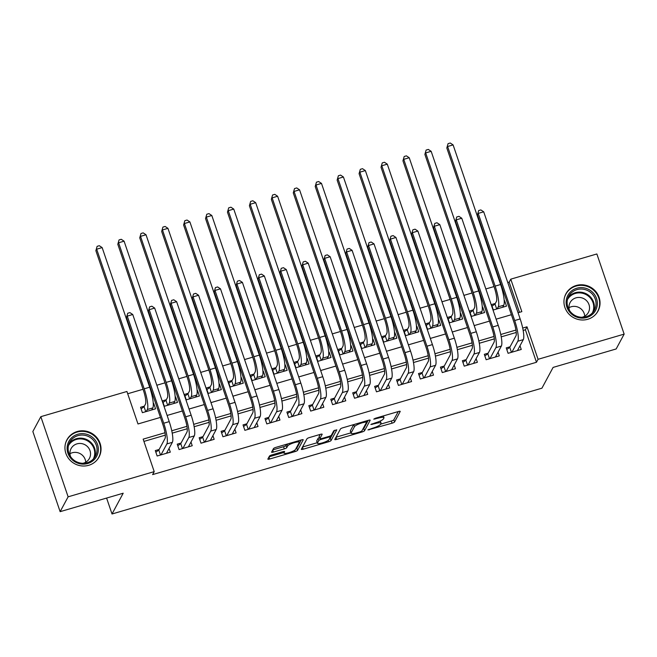 <?xml version="1.0" encoding="UTF-8"?>
<svg xmlns="http://www.w3.org/2000/svg" width="657" height="657" viewBox="0 0 657 657"><rect width="100%" height="100%" fill="white"/><g stroke="black" fill="none" stroke-linecap="round" stroke-linejoin="round"><path stroke-width="0.99" d="M367.936 429.916L392.098 423.19A2.291 0.46 161.2 0 0 394.561 421.975L400.203 411.487A2.291 0.46 161.2 0 0 400.22 411.372A2.291 0.46 161.2 0 0 398.364 411.528L375.492 418.222L373.751 419.15L378.013 418.172A7.334 1.478 161.2 0 1 383.959 417.68A7.334 1.478 161.2 0 1 383.902 418.024L383.425 418.895A7.334 1.478 161.2 0 1 375.533 422.779L370.852 424.496L375.098 423.593A7.334 1.478 161.2 0 1 381.044 423.092A7.334 1.478 161.2 0 1 380.986 423.445L380.51 424.315A7.334 1.478 161.2 0 1 372.618 428.2L367.936 429.916M77.239 431.509A18.224 17.443 -151.7 0 1 96.686 437.414A18.224 17.443 -151.7 0 1 99.035 457.034A18.224 17.443 -151.7 0 1 88.744 465.296A18.224 17.443 -151.7 0 1 69.297 459.391A18.224 17.443 -151.7 0 1 66.948 439.771A18.224 17.443 -151.7 0 1 77.239 431.509M576.238 285.491A18.224 17.443 -151.7 0 1 595.685 291.396A18.224 17.443 -151.7 0 1 598.042 311.016A18.224 17.443 -151.7 0 1 587.744 319.277A18.224 17.443 -151.7 0 1 568.305 313.373A18.224 17.443 -151.7 0 1 565.948 293.753A18.224 17.443 -151.7 0 1 576.238 285.491M271.908 454.899A2.291 0.46 161.2 0 0 269.444 456.106L267.859 459.054A2.291 0.46 161.2 0 0 267.842 459.161A2.291 0.46 161.2 0 0 269.698 459.005L295.108 451.573A2.291 0.46 161.2 0 0 297.572 450.357L303.214 439.87A2.291 0.46 161.2 0 0 303.23 439.755A2.291 0.46 161.2 0 0 301.374 439.911L275.973 447.351A2.291 0.46 161.2 0 0 273.501 448.559L271.587 452.115A2.291 0.46 161.2 0 0 271.571 452.221A2.291 0.46 161.2 0 0 273.427 452.065L284.3 448.887A2.291 0.46 161.2 0 0 286.772 447.672L287.717 445.914A6.135 1.232 161.2 0 1 293.695 442.851A6.135 1.232 161.2 0 1 299.28 442.251A6.135 1.232 161.2 0 1 299.239 442.539L295.519 449.445A6.135 1.232 161.2 0 1 289.54 452.501A6.135 1.232 161.2 0 1 283.955 453.108A6.135 1.232 161.2 0 1 284.005 452.821L284.621 451.663A2.291 0.46 161.2 0 0 284.637 451.556A2.291 0.46 161.2 0 0 282.781 451.712L271.908 454.899M519.465 312.346L509.175 282.124L510.776 279.159L596.868 253.963L624.15 334.117L616.167 348.957L553.104 367.411L541.926 388.188L112.019 513.988L123.196 493.21L60.132 511.663L68.123 496.823L40.833 416.669L126.924 391.482L137.986 423.97L160.448 417.4M624.15 334.117L538.058 359.305L526.996 326.816L522.701 328.073M164.997 432.741L143.152 439.139L154.214 471.627L152.613 474.6L536.465 362.278L538.058 359.305M154.214 471.627L68.123 496.823M334.815 439.459A2.291 0.46 161.2 0 0 334.799 439.566A2.291 0.46 161.2 0 0 336.655 439.41L362.064 431.978A2.291 0.46 161.2 0 0 364.528 430.762L370.17 420.275A2.291 0.46 161.2 0 0 370.187 420.168A2.291 0.46 161.2 0 0 368.331 420.324L342.929 427.756A2.291 0.46 161.2 0 0 340.457 428.964L334.815 439.459M328.582 441.775L303.181 449.207A2.291 0.46 161.2 0 1 301.325 449.363A2.291 0.46 161.2 0 1 301.341 449.257L306.983 438.761A2.291 0.46 161.2 0 1 309.447 437.554L320.32 434.367A2.291 0.46 161.2 0 1 322.176 434.211A2.291 0.46 161.2 0 1 322.16 434.326L319.869 438.58A2.291 0.46 161.2 0 0 319.852 438.687A2.291 0.46 161.2 0 0 321.708 438.531L328.927 436.42A2.291 0.46 161.2 0 0 331.391 435.205L333.772 430.778L336.803 429.818L331.054 440.56A2.291 0.46 161.2 0 1 328.582 441.775L328.13 440.436M153.27 403.538L153.705 403.414L153.303 404.17M144.384 406.141L140.549 407.266L142.388 412.678L155.553 408.826L153.705 403.414M175.205 397.124L175.641 396.992L175.23 397.748M166.32 399.727L162.476 400.844L164.324 406.264L177.48 402.413L175.641 396.992M197.141 390.701L197.576 390.578L197.166 391.334M188.255 393.305L184.412 394.43L186.26 399.842L199.416 395.99L197.576 390.578M219.077 384.288L219.512 384.156L219.101 384.912M210.183 386.883L206.347 388.008L208.195 393.428L221.352 389.576L219.512 384.156M241.012 377.865L241.439 377.742L241.037 378.498M232.118 380.469L228.283 381.594L230.122 387.006L243.287 383.154L241.439 377.742M262.94 371.451L263.375 371.32L262.972 372.076M254.054 374.047L250.218 375.172L252.058 380.592L265.223 376.74L263.375 371.32M284.875 365.029L285.31 364.906L284.908 365.662M275.989 367.633L272.154 368.758L273.994 374.17L287.158 370.318L285.31 364.906M306.811 358.615L307.246 358.484L306.835 359.239M297.925 361.21L294.081 362.336L295.929 367.748L309.086 363.904L307.246 358.484M328.746 352.193L329.182 352.07L328.771 352.825M319.86 354.796L316.017 355.922L317.865 361.334L331.021 357.482L329.182 352.07M350.682 345.779L351.117 345.648L350.707 346.403M341.788 348.374L337.953 349.499L339.8 354.911L352.957 351.06L351.117 345.648M372.609 339.357L373.045 339.234L372.642 339.989M363.723 341.96L359.888 343.077L361.728 348.497L374.892 344.646L373.045 339.234M394.545 332.935L394.98 332.812L394.578 333.567M385.659 335.538L381.824 336.663L383.663 342.075L396.828 338.224L394.98 332.812M416.481 326.521L416.916 326.389L416.513 327.145M407.595 329.124L403.759 330.241L405.599 335.661L418.764 331.81L416.916 326.389M438.416 320.099L438.851 319.975L438.441 320.731M429.53 322.702L425.687 323.827L427.535 329.239L440.691 325.387L438.851 319.975M460.352 313.685L460.787 313.553L460.376 314.309M451.466 316.28L447.622 317.405L449.47 322.825L462.627 318.974L460.787 313.553M482.287 307.262L482.714 307.139L482.312 307.895M473.393 309.866L469.558 310.991L471.398 316.403L484.562 312.551L482.714 307.139M510.078 346.773L506.243 347.898L508.083 353.31L521.247 349.458L519.991 345.779M488.143 353.187L484.308 354.312L486.147 359.732L499.312 355.88L498.055 352.193M466.207 359.609L462.372 360.734L464.22 366.146L477.376 362.294L476.12 358.615M444.28 366.023L440.436 367.148L442.284 372.568L455.441 368.717L454.192 365.029M422.344 372.445L418.501 373.57L420.349 378.982L433.505 375.131L432.257 371.451M400.409 378.859L396.573 379.984L398.413 385.404L411.578 381.553L410.321 377.865M378.473 385.281L374.638 386.406L376.477 391.818L389.642 387.967L388.386 384.288M356.537 391.703L352.702 392.82L354.542 398.241L367.706 394.389L366.45 390.701M334.61 398.117L330.767 399.242L332.614 404.655L345.771 400.803L344.514 397.124M312.675 404.54L308.831 405.656L310.679 411.077L323.835 407.225L322.587 403.546M290.739 410.954L286.895 412.079L288.743 417.491L301.9 413.639L300.651 409.96M268.803 417.376L264.968 418.501L266.808 423.913L279.972 420.061L278.716 416.382M246.868 423.79L243.033 424.915L244.872 430.327L258.037 426.483L256.78 422.796M224.932 430.212L221.097 431.337L222.937 436.749L236.101 432.897L234.845 429.218M203.005 436.626L199.161 437.751L201.009 443.171L214.166 439.319L212.909 435.632M181.069 443.048L177.226 444.173L179.074 449.585L192.23 445.733L190.982 442.054M536.465 362.278L525.403 329.781L523.161 330.438M516.246 332.458L501.225 336.852M494.31 338.881L479.29 343.274M472.375 345.295L457.362 349.696M450.447 351.717L435.427 356.11M428.512 358.131L413.491 362.533M406.576 364.553L391.556 368.947M384.641 370.975L369.62 375.369M362.705 377.389L347.693 381.783M340.778 383.811L325.757 388.205M318.842 390.225L303.821 394.619M296.907 396.647L281.886 401.041M274.971 403.061L259.95 407.455M253.035 409.483L238.015 413.877M231.1 415.897L216.087 420.291M209.172 422.32L194.152 426.713M187.237 428.734L172.216 433.135M165.301 435.156L143.924 441.414M159.134 449.462L155.298 450.587L157.138 456.007L170.294 452.156L169.046 448.468M509.175 282.124L507.771 282.535M501.102 284.489L500.659 284.621M493.99 286.567L485.843 288.957M479.175 290.903L478.723 291.035M472.054 292.989L463.908 295.371M457.239 297.325L456.796 297.457M450.127 299.403L441.972 301.793M435.304 303.739L434.86 303.871M428.192 305.825L420.037 308.207M413.368 310.161L412.925 310.293M406.256 312.239L398.101 314.629M391.432 316.584L390.989 316.707M384.32 318.661L376.165 321.043M369.497 322.998L369.053 323.129M362.385 325.084L354.238 327.465M347.569 329.42L347.118 329.543M340.449 331.498L332.302 333.887M325.634 335.834L325.19 335.965M318.522 337.92L310.367 340.301M303.698 342.256L303.255 342.387M296.586 344.334L288.431 346.724M281.763 348.67L281.319 348.801M274.651 350.756L266.496 353.137M259.827 355.092L259.384 355.223M252.715 357.17L244.568 359.56M237.891 361.506L237.448 361.637M230.779 363.592L222.633 365.974M215.964 367.928L215.512 368.06M208.844 370.006L200.697 372.396M194.029 374.342L193.585 374.474M186.917 376.428L178.761 378.81M172.093 380.764L171.649 380.896M164.981 382.842L156.826 385.232M150.157 387.187L149.714 387.31M143.045 389.264L127.696 393.757M495.329 303.444L491.493 304.569L493.333 309.989L506.498 306.137L504.65 300.717L504.215 300.849M106.598 498.072L112.019 513.988M60.132 511.663L32.85 431.518L40.833 416.669M518.061 312.757L521.839 311.648L510.776 279.159M167.116 415.446L182.383 410.986M189.052 409.032L204.311 404.564M210.979 402.61L226.246 398.142M232.915 396.196L248.182 391.728M254.85 389.773L270.117 385.306M276.786 383.36L292.053 378.892M298.721 376.937L313.989 372.47M320.657 370.523L335.916 366.056M342.584 364.101L357.851 359.634M364.52 357.687L379.787 353.22M386.456 351.265L401.723 346.797M408.391 344.843L423.658 340.383M430.327 338.429L445.586 333.961M452.262 332.007L467.521 327.539M474.19 325.593L489.457 321.125M496.125 319.171L511.392 314.703M515.942 330.052L500.765 334.487M494.007 336.466L478.83 340.909M472.071 342.888L456.894 347.323M450.135 349.302L434.967 353.745M428.208 355.724L413.031 360.167M406.272 362.138L391.096 366.581M384.337 368.561L369.16 373.004M362.401 374.975L347.225 379.418M340.466 381.397L325.289 385.84M318.538 387.811L303.362 392.254M296.603 394.233L281.426 398.676M274.667 400.655L259.49 405.09M252.731 407.069L237.555 411.512M230.796 413.491L215.619 417.926M208.86 419.905L193.684 424.348M186.933 426.327L171.756 430.77M525.403 329.781L526.996 326.816M504.65 300.717L504.248 301.473M380.592 424.167L391.358 421.022A2.291 0.46 161.2 0 0 393.822 419.807L398.265 411.561M362.795 429.259A2.291 0.46 161.2 0 0 363.789 428.594L368.224 420.349M336.023 437.209L350.928 432.848M360.135 431.854L361.859 431L366.811 421.794L362.401 422.747A7.334 1.478 161.2 0 0 354.509 426.623L351.125 432.914A7.334 1.478 161.2 0 0 351.068 433.267A7.334 1.478 161.2 0 0 357.014 432.766L360.135 431.854M351.068 433.267L350.329 431.099A7.334 1.478 161.2 0 1 350.386 430.754L353.696 424.603M317.257 442.703L302.548 447.006M320.214 434.4L319.138 436.412A2.291 0.46 161.2 0 0 319.113 436.519A2.291 0.46 161.2 0 0 319.195 436.593M334.717 430.204L330.315 438.391L331.054 440.56M317.495 442.99A6.135 1.232 161.2 0 0 317.446 443.286A6.135 1.232 161.2 0 0 323.03 442.678A6.135 1.232 161.2 0 0 329.017 439.623L330.323 437.184A2.291 0.46 161.2 0 0 330.34 437.077A2.291 0.46 161.2 0 0 328.484 437.233L321.273 439.344A2.291 0.46 161.2 0 0 318.809 440.56L317.495 442.99L316.756 440.822A6.135 1.232 161.2 0 0 316.715 441.118L317.446 443.286M319.466 437.554A2.291 0.46 161.2 0 0 318.07 438.391L318.809 440.56M316.756 440.822L318.07 438.391M329.321 439.057A2.291 0.46 161.2 0 0 330.315 438.391M272.795 449.873L283.561 446.719A2.291 0.46 161.2 0 0 286.033 445.512L286.739 444.198M295.839 448.854A2.291 0.46 161.2 0 0 296.833 448.189L301.267 439.944M269.066 456.804L283.75 452.509M503.459 307.024L503.196 306.261M492.027 306.154L495.008 304.043L496.429 301.399A11.678 2.414 -106.3 0 0 494.343 287.602L446.817 147.989L448.058 143.653L450.25 143.012L453.1 144.901L500.626 284.514A17.517 3.63 73.7 0 1 503.763 305.209L502.654 307.254M453.1 144.901L447.614 146.503L495.14 286.115A17.517 3.63 73.7 0 1 498.277 306.811L497.177 308.864M448.058 143.653L446.817 147.989M495.008 304.043L496.7 309.004M517.946 349.581L518.201 350.345M506.777 349.475L509.758 347.372L515.975 335.817A11.678 2.414 -106.3 0 0 513.881 322.02L477.417 214.896L478.657 210.56L480.85 209.92L483.7 211.809L520.163 318.932A17.517 3.63 73.7 0 1 523.301 339.628L517.404 350.583M483.7 211.809L478.214 213.418L514.677 320.534A17.517 3.63 73.7 0 1 517.815 341.229L511.926 352.185M478.657 210.56L477.417 214.896M509.758 347.372L511.442 352.324M576.764 288.234A15.768 15.095 -151.7 0 1 596.54 298.524A15.768 15.095 -151.7 0 1 586.717 317.479A15.768 15.095 -151.7 0 1 566.934 307.189A15.768 15.095 -151.7 0 1 576.764 288.234M586.184 316.69A14.602 13.978 28.3 0 0 594.437 310.071A14.602 13.978 28.3 0 0 592.548 294.344A14.602 13.978 28.3 0 0 576.969 289.614A14.602 13.978 28.3 0 0 568.724 296.241A14.602 13.978 28.3 0 0 570.605 311.96A14.602 13.978 28.3 0 0 586.184 316.69M568.97 307.706A10.397 9.954 -151.7 0 1 571.171 306.762A10.397 9.954 -151.7 0 1 584.73 316.189M581.971 317.274A10.397 9.954 28.3 0 0 582.529 317.126A10.397 9.954 28.3 0 0 588.401 312.412A10.397 9.954 28.3 0 0 587.054 301.218A10.397 9.954 28.3 0 0 575.967 297.851A10.397 9.954 28.3 0 0 570.095 302.565A10.397 9.954 28.3 0 0 569.578 310.613M595.8 314.21A18.1 17.337 28.3 0 0 597.681 311.434A18.1 17.337 28.3 0 0 595.341 291.938A18.1 17.337 28.3 0 0 576.025 286.074A18.1 17.337 28.3 0 0 565.792 294.279A18.1 17.337 28.3 0 0 564.511 297.383M93.072 437.817A15.768 15.095 -151.7 0 1 94.452 459.374A15.768 15.095 -151.7 0 1 72.401 459.941A15.768 15.095 -151.7 0 1 71.022 438.383A15.768 15.095 -151.7 0 1 93.072 437.817M73.009 459.415A14.602 13.978 28.3 0 0 95.437 456.089A14.602 13.978 28.3 0 0 92.144 438.933A14.602 13.978 28.3 0 0 69.716 442.26A14.602 13.978 28.3 0 0 73.009 459.415M69.962 453.724A10.397 9.954 -151.7 0 1 82.265 455.129A10.397 9.954 -151.7 0 1 85.73 462.208M82.971 463.292A10.397 9.954 28.3 0 0 89.401 458.43A10.397 9.954 28.3 0 0 87.061 446.218A10.397 9.954 28.3 0 0 71.087 448.583A10.397 9.954 28.3 0 0 70.578 456.631M96.801 460.228A18.1 17.337 28.3 0 0 98.681 457.453A18.1 17.337 28.3 0 0 94.6 436.174A18.1 17.337 28.3 0 0 66.792 440.305A18.1 17.337 28.3 0 0 65.511 443.401M481.524 313.446L481.261 312.675M470.1 312.568L473.073 310.465L474.502 307.821A11.678 2.414 -106.3 0 0 472.408 294.016L424.882 154.403L426.122 150.067L428.315 149.426L431.164 151.315L478.69 290.928A17.517 3.63 73.7 0 1 481.827 311.632L480.727 313.676M431.164 151.315L425.679 152.925L473.204 292.529A17.517 3.63 73.7 0 1 476.341 313.233L475.241 315.278M426.122 150.067L424.882 154.403M473.073 310.465L474.765 315.417M459.588 319.86L459.325 319.097M448.164 318.99L451.137 316.879L452.566 314.235A11.678 2.414 -106.3 0 0 450.472 300.438L402.946 160.825L404.195 156.489L406.387 155.849L409.229 157.737L456.755 297.35A17.517 3.63 73.7 0 1 459.892 318.045L458.791 320.099M409.229 157.737L403.743 159.339L451.269 298.951A17.517 3.63 73.7 0 1 454.406 319.655L453.305 321.7M404.195 156.489L402.946 160.825M451.137 316.879L452.829 321.84M437.652 326.283L437.39 325.519M426.229 325.404L429.21 323.301L430.631 320.657A11.678 2.414 -106.3 0 0 428.536 306.852L381.011 167.239L382.259 162.903L384.452 162.263L387.293 164.151L434.819 303.764A17.517 3.63 73.7 0 1 437.956 324.468L436.856 326.513M387.293 164.151L381.807 165.761L429.341 305.374A17.517 3.63 73.7 0 1 432.47 326.069L431.37 328.114M382.259 162.903L381.011 167.239M429.21 323.301L430.893 328.254M415.717 332.697L415.454 331.933M404.293 331.826L407.274 329.715L408.695 327.071A11.678 2.414 -106.3 0 0 406.609 313.274L359.075 173.662L360.323 169.325L362.516 168.685L365.358 170.574L412.883 310.186A17.517 3.63 73.7 0 1 416.021 330.882L414.92 332.935M365.358 170.574L359.88 172.175L407.406 311.788A17.517 3.63 73.7 0 1 410.543 332.491L409.434 334.536M360.323 169.325L359.075 173.662M407.274 329.715L408.958 334.676M496.01 356.004L496.273 356.767M484.841 355.897L487.823 353.786L494.039 342.24A11.678 2.414 -106.3 0 0 491.945 328.434L455.482 221.319L456.73 216.982L458.923 216.342L461.764 218.231L498.228 325.346A17.517 3.63 73.7 0 1 501.365 346.05L495.468 356.997M461.764 218.231L456.278 219.832L492.742 326.948A17.517 3.63 73.7 0 1 495.879 347.652L489.991 358.607M456.73 216.982L455.482 221.319M487.823 353.786L489.514 358.747M474.075 362.418L474.338 363.181M462.914 362.311L465.887 360.208L472.104 348.653A11.678 2.414 -106.3 0 0 470.01 334.856L433.546 227.733L434.794 223.396L436.987 222.756L439.829 224.645L476.292 331.769A17.517 3.63 73.7 0 1 479.429 352.464L473.541 363.42M439.829 224.645L434.343 226.254L470.814 333.37A17.517 3.63 73.7 0 1 473.943 354.066L468.055 365.021M434.794 223.396L433.546 227.733M465.887 360.208L467.579 365.161M452.139 368.84L452.402 369.604M440.978 368.733L443.96 366.622L450.168 355.076A11.678 2.414 -106.3 0 0 448.082 341.27L411.611 234.155L412.859 229.819L415.052 229.178L417.893 231.067L454.357 338.183A17.517 3.63 73.7 0 1 457.494 358.886L451.605 369.834M417.893 231.067L412.407 232.668L448.879 339.792A17.517 3.63 73.7 0 1 452.016 360.488L446.119 371.443M412.859 229.819L411.611 234.155M443.96 366.622L445.643 371.583M430.204 375.254L430.466 376.026M419.043 375.147L422.024 373.045L428.233 361.49A11.678 2.414 -106.3 0 0 426.147 347.693L389.675 240.569L390.923 236.233L393.116 235.592L395.957 237.481L432.429 344.605A17.517 3.63 73.7 0 1 435.558 365.3L429.67 376.256M395.957 237.481L390.48 239.091L426.943 346.206A17.517 3.63 73.7 0 1 430.08 366.91L424.184 377.857M390.923 236.233L389.675 240.569M422.024 373.045L423.708 377.997M393.781 339.119L393.527 338.355M382.358 338.24L385.339 336.138L386.759 333.493A11.678 2.414 -106.3 0 0 384.673 319.688L337.14 180.084L338.388 175.739L340.581 175.099L343.422 176.988L390.956 316.6A17.517 3.63 73.7 0 1 394.085 337.304L392.985 339.349M343.422 176.988L337.944 178.597L385.47 318.21A17.517 3.63 73.7 0 1 388.607 338.905L387.507 340.958M338.388 175.739L337.14 180.084M385.339 336.138L387.022 341.098M408.276 381.676L408.531 382.44M397.107 381.569L400.088 379.459L406.297 367.912A11.678 2.414 -106.3 0 0 404.211 354.107L367.748 246.991L368.988 242.655L371.18 242.014L374.03 243.903L410.494 351.019A17.517 3.63 73.7 0 1 413.631 371.722L407.734 382.678M374.03 243.903L368.544 245.504L405.008 352.628A17.517 3.63 73.7 0 1 408.145 373.324L402.248 384.279M368.988 242.655L367.748 246.991M400.088 379.459L401.772 384.419M371.854 345.533L371.591 344.769M360.422 344.662L363.403 342.552L364.824 339.907A11.678 2.414 -106.3 0 0 362.738 326.11L315.212 186.498L316.452 182.161L318.645 181.521L321.495 183.41L369.02 323.022A17.517 3.63 73.7 0 1 372.158 343.718L371.049 345.771M321.495 183.41L316.009 185.011L363.535 324.624A17.517 3.63 73.7 0 1 366.672 345.327L365.571 347.372M316.452 182.161L315.212 186.498M363.403 342.552L365.095 347.512M386.341 388.098L386.595 388.862M375.172 387.983L378.153 385.881L384.37 374.326A11.678 2.414 -106.3 0 0 382.275 360.529L345.812 253.413L347.052 249.077L349.245 248.428L352.095 250.317L388.558 357.441A17.517 3.63 73.7 0 1 391.695 378.136L385.799 389.092M352.095 250.317L346.609 251.927L383.072 359.042A17.517 3.63 73.7 0 1 386.209 379.746L380.321 390.693M347.052 249.077L345.812 253.413M378.153 385.881L379.845 390.833M349.918 351.955L349.655 351.191M338.495 351.084L341.468 348.974L342.897 346.329A11.678 2.414 -106.3 0 0 340.802 332.524L293.277 192.92L294.517 188.584L296.718 187.935L299.559 189.824L347.085 329.436A17.517 3.63 73.7 0 1 350.222 350.14L349.122 352.185M299.559 189.824L294.073 191.433L341.599 331.046A17.517 3.63 73.7 0 1 344.736 351.741L343.636 353.795M294.517 188.584L293.277 192.92M341.468 348.974L343.159 353.934M364.405 394.512L364.668 395.276M353.244 394.405L356.217 392.295L362.434 380.748A11.678 2.414 -106.3 0 0 360.34 366.943L323.876 259.827L325.125 255.491L327.317 254.85L330.159 256.739L366.622 363.855A17.517 3.63 73.7 0 1 369.76 384.559L363.871 395.514M330.159 256.739L324.673 258.341L361.136 365.464A17.517 3.63 73.7 0 1 364.274 386.16L358.385 397.115M325.125 255.491L323.876 259.827M356.217 392.295L357.909 397.255M327.983 358.369L327.72 357.605M316.559 357.498L319.532 355.388L320.961 352.743A11.678 2.414 -106.3 0 0 318.867 338.946L271.341 199.334L272.589 194.998L274.782 194.357L277.624 196.246L325.149 335.858A17.517 3.63 73.7 0 1 328.286 356.554L327.186 358.607M277.624 196.246L272.138 197.847L319.663 337.46A17.517 3.63 73.7 0 1 322.801 358.164L321.7 360.208M272.589 194.998L271.341 199.334M319.532 355.388L321.224 360.348M342.469 400.934L342.732 401.698M331.309 400.827L334.282 398.717L340.498 387.162A11.678 2.414 -106.3 0 0 338.404 373.365L301.941 266.249L303.189 261.913L305.382 261.264L308.223 263.161L344.687 370.277A17.517 3.63 73.7 0 1 347.824 390.972L341.936 401.928M308.223 263.161L302.737 264.763L339.209 371.878A17.517 3.63 73.7 0 1 342.338 392.582L336.45 403.538M303.189 261.913L301.941 266.249M334.282 398.717L335.973 403.677M306.047 364.791L305.784 364.027M294.623 363.921L297.605 361.81L299.025 359.165A11.678 2.414 -106.3 0 0 296.931 345.368L249.405 205.756L250.654 201.42L252.846 200.771L255.688 202.668L303.214 342.272A17.517 3.63 73.7 0 1 306.351 362.976L305.25 365.021M255.688 202.668L250.202 204.27L297.736 343.882A17.517 3.63 73.7 0 1 300.865 364.578L299.764 366.631M250.654 201.42L249.405 205.756M297.605 361.81L299.288 366.77M320.534 407.348L320.797 408.112M309.373 407.241L312.354 405.131L318.563 393.584A11.678 2.414 -106.3 0 0 316.477 379.787L280.005 272.663L281.253 268.327L283.446 267.686L286.288 269.575L322.759 376.691A17.517 3.63 73.7 0 1 325.888 397.395L320 408.35M286.288 269.575L280.81 271.177L317.274 378.301A17.517 3.63 73.7 0 1 320.411 398.996L314.514 409.952M281.253 268.327L280.005 272.663M312.354 405.131L314.038 410.091M284.111 371.205L283.857 370.441M272.688 370.334L275.669 368.232L277.09 365.579A11.678 2.414 -106.3 0 0 275.004 351.782L227.47 212.17L228.718 207.834L230.911 207.193L233.752 209.082L281.286 348.695A17.517 3.63 73.7 0 1 284.415 369.39L283.315 371.443M233.752 209.082L228.275 210.683L275.8 350.296A17.517 3.63 73.7 0 1 278.938 371L277.829 373.045M228.718 207.834L227.47 212.17M275.669 368.232L277.353 373.184M298.598 413.77L298.861 414.534M287.438 413.664L290.419 411.553L296.627 399.998A11.678 2.414 -106.3 0 0 294.541 386.201L258.07 279.085L259.318 274.749L261.511 274.109L264.352 275.997L300.824 383.113A17.517 3.63 73.7 0 1 303.961 403.809L298.064 414.764M264.352 275.997L258.874 277.599L295.338 384.715A17.517 3.63 73.7 0 1 298.475 405.418L292.579 416.374M259.318 274.749L258.07 279.085M290.419 411.553L292.102 416.513M262.176 377.627L261.921 376.863M250.752 376.757L253.733 374.646L255.154 372.002A11.678 2.414 -106.3 0 0 253.068 358.205L205.542 218.592L206.783 214.256L208.975 213.615L211.817 215.504L259.351 355.117A17.517 3.63 73.7 0 1 262.48 375.812L261.379 377.857M211.817 215.504L206.339 217.106L253.865 356.718A17.517 3.63 73.7 0 1 257.002 377.414L255.902 379.467M206.783 214.256L205.542 218.592M253.733 374.646L255.425 379.606M276.671 420.184L276.925 420.948M265.502 420.078L268.483 417.967L274.692 406.42A11.678 2.414 -106.3 0 0 272.606 392.623L236.142 285.499L237.382 281.163L239.575 280.523L242.425 282.411L278.888 389.535A17.517 3.63 73.7 0 1 282.025 410.231L276.129 421.186M242.425 282.411L236.939 284.021L273.402 391.137A17.517 3.63 73.7 0 1 276.54 411.832L270.651 422.788M237.382 281.163L236.142 285.499M268.483 417.967L270.167 422.927M240.248 384.049L239.986 383.277M228.817 383.171L231.798 381.068L233.219 378.424A11.678 2.414 -106.3 0 0 231.133 364.619L183.607 225.006L184.847 220.67L187.04 220.029L189.889 221.918L237.415 361.531A17.517 3.63 73.7 0 1 240.552 382.234L239.452 384.279M189.889 221.918L184.403 223.528L231.929 363.132A17.517 3.63 73.7 0 1 235.066 383.836L233.966 385.881M184.847 220.67L183.607 225.006M231.798 381.068L233.49 386.02M254.735 426.607L254.99 427.37M243.566 426.5L246.547 424.389L252.764 412.842A11.678 2.414 -106.3 0 0 250.67 399.037L214.207 291.922L215.447 287.585L217.648 286.945L220.489 288.834L256.953 395.949A17.517 3.63 73.7 0 1 260.09 416.653L254.193 427.6M220.489 288.834L215.003 290.435L251.467 397.551A17.517 3.63 73.7 0 1 254.604 418.254L248.716 429.21M215.447 287.585L214.207 291.922M246.547 424.389L248.239 429.349M218.313 390.463L218.05 389.7M206.889 389.593L209.862 387.482L211.291 384.838A11.678 2.414 -106.3 0 0 209.197 371.041L161.671 231.428L162.92 227.092L165.112 226.451L167.954 228.34L215.48 367.953A17.517 3.63 73.7 0 1 218.617 388.648L217.516 390.701M167.954 228.34L162.468 229.942L209.994 369.554A17.517 3.63 73.7 0 1 213.131 390.25L212.03 392.303M162.92 227.092L161.671 231.428M209.862 387.482L211.554 392.443M232.8 433.02L233.063 433.784M221.639 432.914L224.612 430.811L230.829 419.256A11.678 2.414 -106.3 0 0 228.735 405.459L192.271 298.335L193.519 293.999L195.712 293.359L198.554 295.248L235.017 402.371A17.517 3.63 73.7 0 1 238.154 423.067L232.266 434.022M198.554 295.248L193.068 296.857L229.539 403.973A17.517 3.63 73.7 0 1 232.668 424.668L226.78 435.624M193.519 293.999L192.271 298.335M224.612 430.811L226.304 435.763M196.377 396.885L196.115 396.114M184.954 396.007L187.935 393.904L189.356 391.26A11.678 2.414 -106.3 0 0 187.261 377.455L139.736 237.842L140.984 233.506L143.177 232.865L146.018 234.754L193.544 374.367A17.517 3.63 73.7 0 1 196.681 395.071L195.581 397.115M146.018 234.754L140.532 236.364L188.066 375.976A17.517 3.63 73.7 0 1 191.195 396.672L190.095 398.717M140.984 233.506L139.736 237.842M187.935 393.904L189.618 398.856M210.864 439.443L211.127 440.206M199.703 439.336L202.676 437.225L208.893 425.679A11.678 2.414 -106.3 0 0 206.799 411.873L170.335 304.758L171.584 300.421L173.776 299.781L176.618 301.67L213.082 408.785A17.517 3.63 73.7 0 1 216.219 429.489L210.33 440.436M176.618 301.67L171.132 303.271L207.604 410.395A17.517 3.63 73.7 0 1 210.741 431.091L204.844 442.046M171.584 300.421L170.335 304.758M202.676 437.225L204.368 442.186M174.442 403.299L174.179 402.536M163.018 402.429L165.999 400.318L167.42 397.674A11.678 2.414 -106.3 0 0 165.326 383.877L117.8 244.264L119.048 239.928L121.241 239.288L124.083 241.176L171.608 380.789A17.517 3.63 73.7 0 1 174.746 401.484L173.645 403.538M124.083 241.176L118.597 242.778L166.131 382.39A17.517 3.63 73.7 0 1 169.26 403.094L168.159 405.139M119.048 239.928L117.8 244.264M165.999 400.318L167.683 405.279M188.929 445.857L189.191 446.629M177.768 445.75L180.749 443.647L186.958 432.092A11.678 2.414 -106.3 0 0 184.872 418.295L148.4 311.172L149.648 306.835L151.841 306.195L154.682 308.084L191.154 415.208A17.517 3.63 73.7 0 1 194.283 435.903L188.395 446.859M154.682 308.084L149.205 309.693L185.668 416.809A17.517 3.63 73.7 0 1 188.805 437.513L182.909 448.46M149.648 306.835L148.4 311.172M180.749 443.647L182.432 448.6M152.506 409.722L152.252 408.958M141.083 408.843L144.064 406.74L145.484 404.096A11.678 2.414 -106.3 0 0 143.398 390.291L95.865 250.678L97.113 246.342L99.306 245.702L102.147 247.59L149.681 387.203A17.517 3.63 73.7 0 1 152.81 407.907L151.71 409.952M102.147 247.59L96.669 249.2L144.195 388.813A17.517 3.63 73.7 0 1 147.332 409.508L146.224 411.561M97.113 246.342L95.865 250.678M144.064 406.74L145.747 411.701M166.993 452.279L167.256 453.043M155.832 452.172L158.813 450.061L165.022 438.515A11.678 2.414 -106.3 0 0 162.936 424.709L126.473 317.594L127.713 313.258L129.905 312.617L132.747 314.506L169.219 421.622A17.517 3.63 73.7 0 1 172.356 442.325L166.459 453.281M132.747 314.506L127.269 316.107L163.733 423.231A17.517 3.63 73.7 0 1 166.87 443.927L160.973 454.882M127.713 313.258L126.473 317.594M158.813 450.061L160.497 455.022M369.02 429.284L369.218 429.883M374.851 418.443L375.048 419.043M371.936 423.864L372.133 424.463M374.884 422.968L375.098 423.593M377.8 417.548L378.013 418.172M393.822 419.807L394.561 421.975M391.358 421.022L392.098 423.19M363.789 428.594L364.528 430.762M361.769 431.107L362.064 431.978M335.957 437.34L336.655 439.41M365.308 421.203L365.522 421.827M362.188 422.114L362.401 422.747M353.811 424.57L354.509 426.623M350.386 430.754L351.125 432.914M302.475 447.138L303.181 449.207M319.138 436.412L319.869 438.58M328.27 436.609L328.484 437.233M321.051 438.695L321.273 439.344M283.561 451.523L284.005 452.821M287.101 444.091L287.717 445.914M286.033 445.512L286.772 447.672M283.561 446.719L284.3 448.887M272.729 450.004L273.427 452.065M296.833 448.189L297.572 450.357M294.656 450.242L295.108 451.573M269 456.935L269.698 459.005M503.763 305.209L498.277 306.811M500.626 284.514L495.14 286.115M523.301 339.628L517.815 341.229M520.163 318.932L514.677 320.534M567.993 297.843A14.602 13.978 -151.7 0 1 575.302 292.71A14.602 13.978 -151.7 0 1 590.273 296.767A14.602 13.978 -151.7 0 1 593.501 311.566M592.327 312.978A14.117 13.518 28.3 0 0 590.273 297.917A14.117 13.518 28.3 0 0 575.302 293.449A14.117 13.518 28.3 0 0 567.459 299.608M68.985 443.861A14.602 13.978 -151.7 0 1 90.477 442.021A14.602 13.978 -151.7 0 1 94.501 457.584M93.319 458.997A14.117 13.518 28.3 0 0 90.009 442.654A14.117 13.518 28.3 0 0 68.451 445.627M481.827 311.632L476.341 313.233M478.69 290.928L473.204 292.529M459.892 318.045L454.406 319.655M456.755 297.35L451.269 298.951M437.956 324.468L432.47 326.069M434.819 303.764L429.341 305.374M416.021 330.882L410.543 332.491M412.883 310.186L407.406 311.788M501.365 346.05L495.879 347.652M498.228 325.346L492.742 326.948M479.429 352.464L473.943 354.066M476.292 331.769L470.814 333.37M457.494 358.886L452.016 360.488M454.357 338.183L448.879 339.792M435.558 365.3L430.08 366.91M432.429 344.605L426.943 346.206M394.085 337.304L388.607 338.905M390.956 316.6L385.47 318.21M413.631 371.722L408.145 373.324M410.494 351.019L405.008 352.628M372.158 343.718L366.672 345.327M369.02 323.022L363.535 324.624M391.695 378.136L386.209 379.746M388.558 357.441L383.072 359.042M350.222 350.14L344.736 351.741M347.085 329.436L341.599 331.046M369.76 384.559L364.274 386.16M366.622 363.855L361.136 365.464M328.286 356.554L322.801 358.164M325.149 335.858L319.663 337.46M347.824 390.972L342.338 392.582M344.687 370.277L339.209 371.878M306.351 362.976L300.865 364.578M303.214 342.272L297.736 343.882M325.888 397.395L320.411 398.996M322.759 376.691L317.274 378.301M284.415 369.39L278.938 371M281.286 348.695L275.8 350.296M303.961 403.809L298.475 405.418M300.824 383.113L295.338 384.715M262.48 375.812L257.002 377.414M259.351 355.117L253.865 356.718M282.025 410.231L276.54 411.832M278.888 389.535L273.402 391.137M240.552 382.234L235.066 383.836M237.415 361.531L231.929 363.132M260.09 416.653L254.604 418.254M256.953 395.949L251.467 397.551M218.617 388.648L213.131 390.25M215.48 367.953L209.994 369.554M238.154 423.067L232.668 424.668M235.017 402.371L229.539 403.973M196.681 395.071L191.195 396.672M193.544 374.367L188.066 375.976M216.219 429.489L210.741 431.091M213.082 408.785L207.604 410.395M174.746 401.484L169.26 403.094M171.608 380.789L166.131 382.39M194.283 435.903L188.805 437.513M191.154 415.208L185.668 416.809M152.81 407.907L147.332 409.508M149.681 387.203L144.195 388.813M172.356 442.325L166.87 443.927M169.219 421.622L163.733 423.231M380.321 420.989L381.044 423.092M383.36 415.922L383.959 417.68M366.532 420.85L366.828 421.72M319.113 436.519L319.852 438.687M329.995 436.051L330.34 437.077M283.422 451.548L283.955 453.108M298.746 440.683L299.28 442.251M565.792 294.279L565.119 295.543M597.681 311.434L596.999 312.699M66.792 440.305L66.111 441.561M98.681 457.453L98 458.717"/></g></svg>
